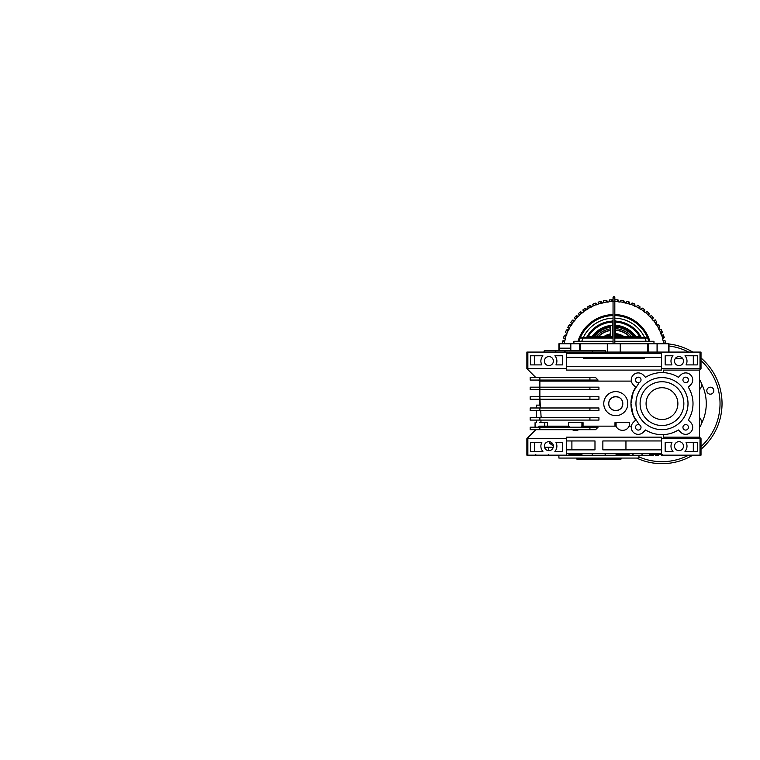 <?xml version="1.0" encoding="UTF-8"?>
<svg xmlns="http://www.w3.org/2000/svg" width="760" height="760" viewBox="0 0 760 760"><rect width="100%" height="100%" fill="white"/><g stroke="black" fill="none" stroke-linecap="round" stroke-linejoin="round"><path stroke-width="1.14" d="M534.575 355.784L534.575 364.895L534.575 355.784M530.565 355.784L542.887 355.784A8.008 8.008 0 0 0 541.842 364.895L530.565 364.895L530.565 355.784L542.887 355.784A8.008 8.008 0 0 0 541.842 364.895L530.565 364.895L530.565 355.784M536.38 405.127L536.38 407.977L536.38 405.127L539.875 405.127L539.875 399.266L530.167 399.266L530.167 396.767L530.167 399.266L589.922 399.266L539.875 399.266L539.875 396.767L530.167 396.767L539.875 396.767L540.389 407.977L539.875 405.127L536.38 405.127M536.38 410.476L536.38 417.582L536.38 410.476M536.38 420.09L536.38 422.636L536.38 420.09M540.854 422.636L541.034 420.09L540.854 422.636M541.111 417.582L540.731 410.476L541.111 417.582M540.113 406.344L540.265 407.217M541.111 416.328L541.111 417.497M541.034 420.195L540.92 421.809L541.034 420.195M699.514 437.152L700.511 438.149L700.007 438.653L661.475 438.653L661.475 437.152L566.399 437.152L566.399 438.653L527.867 438.653L527.364 438.149L526.87 438.653L526.87 455.164L566.399 455.164L566.399 438.653L527.867 438.653L527.867 455.164L566.399 455.164L566.399 437.152L661.475 437.152L661.475 455.164L700.007 455.164L700.007 438.653L661.475 438.653L661.475 455.164L701.014 455.164L701.014 438.653L700.511 438.149L700.007 438.653L700.007 455.164L701.014 455.164L701.014 438.653L699.514 437.152L663.48 437.152L663.48 434.615L663.48 437.152L699.514 437.152L699.514 370.091L663.48 370.091L699.514 370.091L701.014 368.59L701.014 352.079L700.007 352.079L700.007 368.59L700.511 369.094L701.014 368.59L701.014 352.079L661.475 352.079L700.007 352.079L700.007 368.59L700.511 369.094L699.514 370.091L699.514 437.152M663.48 372.637L663.48 370.091L663.48 372.637M530.167 377.549L530.167 380.057L598.072 380.057L595.574 377.549L598.072 380.057L589.922 380.057L589.922 377.549L595.574 377.549L589.922 377.549L589.922 380.057L539.875 380.057L539.875 377.549L589.922 377.549L539.875 377.549L539.875 380.057L530.167 380.057L530.167 377.549L539.875 377.549L530.167 377.549M530.167 387.163L530.167 389.661L598.928 389.661L598.928 387.163L598.928 389.661L589.922 389.661L589.922 387.163L598.928 387.163L589.922 387.163L589.922 389.661L539.875 389.661L539.875 387.163L589.922 387.163L539.875 387.163L539.875 389.661L530.167 389.661L530.167 387.163L539.875 387.163L539.875 381.102L539.875 387.163L530.167 387.163M589.922 396.767L589.922 399.266L598.928 399.266L589.922 399.266L589.922 396.767L539.875 396.767L539.875 389.661L539.875 396.767L598.928 396.767L598.928 399.266L598.928 396.767L589.922 396.767M539.875 427.196L530.167 427.196L530.167 429.695L530.167 427.196L539.875 427.196L539.875 429.695L530.167 429.695L539.875 429.695L539.875 427.196L589.922 427.196L539.875 427.196M589.922 429.695L539.875 429.695L589.922 429.695L589.922 427.196L598.072 427.196L595.574 429.695L589.922 429.695L589.922 427.196L598.072 427.196L595.574 429.695L589.922 429.695M530.167 420.09L530.167 417.582L598.928 417.582L598.928 420.09L598.928 417.582L589.922 417.582L589.922 420.09L598.928 420.09L589.922 420.09L589.922 417.582L539.875 417.582L539.875 420.09L589.922 420.09L539.875 420.09L539.875 417.582L530.167 417.582L530.167 420.09L539.875 420.09L530.167 420.09M530.167 410.476L530.167 407.977L598.928 407.977L598.928 410.476L598.928 407.977L589.922 407.977L589.922 410.476L598.928 410.476L589.922 410.476L589.922 407.977L539.875 407.977L539.875 410.476L589.922 410.476L539.875 410.476L539.875 407.977L530.167 407.977L530.167 410.476L539.875 410.476L530.167 410.476M672.999 451.459L665.181 451.459L665.181 442.358L671.944 442.358A8.008 8.008 0 0 0 672.999 451.459L665.181 451.459L665.181 442.358L671.944 442.358A8.008 8.008 0 0 0 672.999 451.459M554.885 451.459L562.694 451.459L562.694 442.358L555.931 442.358A8.008 8.008 0 0 1 554.885 451.459L562.694 451.459L562.694 442.358L555.931 442.358A8.008 8.008 0 0 1 554.885 451.459M542.887 451.459A8.008 8.008 0 0 1 541.842 442.358L530.565 442.358L530.565 451.459L542.887 451.459A8.008 8.008 0 0 1 541.842 442.358L530.565 442.358L530.565 451.459L542.887 451.459M562.694 364.895L555.931 364.895A8.008 8.008 0 0 0 554.885 355.784L562.694 355.784L562.694 364.895L555.931 364.895A8.008 8.008 0 0 0 554.885 355.784L562.694 355.784L562.694 364.895M534.575 451.459L534.575 442.358L534.575 451.459M635.958 403.626A26.02 26.02 0 0 1 674.994 381.083A26.02 26.02 0 0 1 674.994 426.16A26.02 26.02 0 0 1 635.958 403.626A26.02 26.02 0 0 1 674.994 381.083A26.02 26.02 0 0 1 674.994 426.16A26.02 26.02 0 0 1 635.958 403.626M684.988 355.784A8.008 8.008 0 0 1 686.042 364.895L697.309 364.895L697.309 355.784L684.988 355.784A8.008 8.008 0 0 1 686.042 364.895L697.309 364.895L697.309 355.784L684.988 355.784M697.309 442.358L686.042 442.358A8.008 8.008 0 0 1 684.988 451.459L697.309 451.459L697.309 442.358L686.042 442.358A8.008 8.008 0 0 1 684.988 451.459L697.309 451.459L697.309 442.358M693.31 355.784L693.31 364.895L693.31 355.784M693.31 451.459L693.31 442.358L693.31 451.459M671.944 364.895L665.181 364.895L665.181 355.784L672.999 355.784A8.008 8.008 0 0 0 671.944 364.895L665.181 364.895L665.181 355.784L672.999 355.784A8.008 8.008 0 0 0 671.944 364.895M566.399 352.079L527.867 352.079L527.867 368.59L566.399 368.59L566.399 352.079L526.87 352.079L526.87 368.59L535.828 377.549L527.364 369.094L527.867 368.59L527.867 352.079L526.87 352.079L526.87 368.59L527.364 369.094L527.867 368.59L566.399 368.59L566.399 370.091L661.475 370.091L661.475 368.59L700.007 368.59L661.475 368.59L661.475 352.079L661.475 370.091L566.399 370.091L566.399 352.079L568.404 352.079M661.475 449.863L602.861 449.863L661.475 449.863M602.861 440.952L661.475 440.952L602.861 440.952L602.861 449.863L602.861 440.952M625.945 449.863L625.945 440.952L625.945 449.863M566.399 440.952L594.985 440.952L566.399 440.952M594.985 449.863L566.399 449.863L594.985 449.863L594.985 440.952L594.985 449.863M571.9 440.952L571.9 449.863L571.9 440.952M661.475 366.291L566.399 366.291L661.475 366.291M566.399 357.38L661.475 357.38L566.399 357.38M548.881 365.588A4.503 4.503 0 0 0 552.786 358.834A4.503 4.503 0 0 0 544.986 358.834A4.503 4.503 0 0 0 548.881 365.588A4.503 4.503 0 0 0 552.786 358.834A4.503 4.503 0 0 0 544.986 358.834A4.503 4.503 0 0 0 548.881 365.588M548.881 450.661A4.503 4.503 0 0 0 553.385 446.158A4.503 4.503 0 0 0 548.881 441.655A4.503 4.503 0 0 0 544.378 446.158A4.503 4.503 0 0 0 548.881 450.661A4.503 4.503 0 0 0 553.385 446.158A4.503 4.503 0 0 0 548.881 441.655A4.503 4.503 0 0 0 544.378 446.158A4.503 4.503 0 0 0 548.881 450.661M608.769 403.626C608.589 412.784 623.124 412.632 622.782 403.636C623.133 394.62 608.598 394.44 608.769 403.626A7.002 7.002 0 0 1 617.595 396.853A7.002 7.002 0 0 1 621.841 407.123A7.002 7.002 0 0 1 608.769 403.626C608.589 412.784 623.124 412.632 622.782 403.636C623.133 394.62 608.598 394.44 608.769 403.626A7.002 7.002 0 0 1 617.595 396.853A7.002 7.002 0 0 1 621.841 407.123A7.002 7.002 0 0 1 608.769 403.626M607.288 412.119A12.008 12.008 0 0 1 618.887 392.017A12.008 12.008 0 0 1 626.183 409.63A12.008 12.008 0 0 1 603.772 403.626A12.008 12.008 0 0 1 618.887 392.017A12.008 12.008 0 0 1 626.183 409.63A12.008 12.008 0 0 1 607.288 412.119M678.994 365.588A4.503 4.503 0 0 0 682.898 358.834A4.503 4.503 0 0 0 675.089 358.834A4.503 4.503 0 0 0 678.994 365.588A4.503 4.503 0 0 0 682.898 358.834A4.503 4.503 0 0 0 675.089 358.834A4.503 4.503 0 0 0 678.994 365.588M547.457 422.636L547.457 426.141L547.457 422.636L544.758 422.636L547.457 422.636M583.053 422.636L583.053 426.141L583.053 422.636L581.932 422.636L583.053 422.636M614.982 422.636L614.982 426.141L614.982 422.636L629.575 422.636L616.094 422.636L616.094 426.141L616.094 422.636L614.982 422.636M639.274 382.479L633.289 391.808L630.952 403.617L633.279 415.416L639.274 424.764L633.279 415.416L630.952 403.617L633.289 391.808L639.274 382.479M699.514 427.262A7.002 7.002 0 0 0 699.514 417.506A7.002 7.002 0 0 1 699.514 427.262M699.514 389.737A7.002 7.002 0 0 0 699.514 379.981A7.002 7.002 0 0 1 699.514 389.737M539.381 381.102L538.327 380.057L539.381 381.102L631.37 381.102L539.381 381.102M527.364 438.149L535.828 429.695L526.87 438.653L526.87 455.164L527.867 455.164L527.867 438.653L527.364 438.149M616.113 426.141C618.174 431.737 626.962 431.737 629.024 426.141L631.37 426.141L629.024 426.141C626.962 431.737 618.174 431.737 616.113 426.141L581.942 426.141L581.409 427.196L581.942 426.141L616.113 426.141M572.194 429.695C574.37 430.758 576.545 430.758 578.721 429.695C576.545 430.758 574.37 430.758 572.194 429.695M568.974 426.141L569.506 427.196L568.974 426.141L539.381 426.141L568.974 426.141M538.327 427.196L539.381 426.141L538.327 427.196M690.64 384.873A7.002 7.002 0 0 0 690.64 374.965A7.002 7.002 0 0 0 680.732 374.965L678.395 377.292A31.027 31.027 0 0 0 645.563 377.292A31.027 31.027 0 0 1 678.395 377.292L680.732 374.965A7.002 7.002 0 0 1 690.64 374.965A7.002 7.002 0 0 1 690.64 384.873L688.303 387.201A31.027 31.027 0 0 1 688.303 420.042L690.64 422.38A7.002 7.002 0 0 1 690.64 432.288A7.002 7.002 0 0 1 680.732 432.288L678.395 429.951A31.027 31.027 0 0 1 645.563 429.951L643.226 432.288L645.563 429.951A31.027 31.027 0 0 0 678.395 429.951L680.732 432.288A7.002 7.002 0 0 0 690.64 432.288A7.002 7.002 0 0 0 690.64 422.38L688.303 420.042A31.027 31.027 0 0 0 688.303 387.201L690.64 384.873M678.994 450.661A4.503 4.503 0 0 0 683.496 446.158A4.503 4.503 0 0 0 678.994 441.655A4.503 4.503 0 0 0 674.49 446.158A4.503 4.503 0 0 0 678.994 450.661A4.503 4.503 0 0 0 683.496 446.158A4.503 4.503 0 0 0 678.994 441.655A4.503 4.503 0 0 0 674.49 446.158A4.503 4.503 0 0 0 678.994 450.661M661.475 353.58L566.399 353.58L661.475 353.58M661.475 453.663L566.399 453.663L661.475 453.663M635.654 420.042A31.027 31.027 0 0 1 635.654 387.201L633.317 384.873A7.002 7.002 0 0 1 633.317 374.965A7.002 7.002 0 0 1 643.226 374.965L645.563 377.292L643.226 374.965A7.002 7.002 0 0 0 633.317 374.965A7.002 7.002 0 0 0 633.317 384.873L635.654 387.201A31.027 31.027 0 0 0 635.654 420.042L633.317 422.38A7.002 7.002 0 0 0 633.317 432.288A7.002 7.002 0 0 0 643.226 432.288A7.002 7.002 0 0 1 633.317 432.288A7.002 7.002 0 0 1 633.317 422.38L635.654 420.042M635.521 427.329A2.755 2.755 0 0 1 639.644 424.945A2.755 2.755 0 0 1 639.644 429.713A2.755 2.755 0 0 1 635.521 427.329A2.755 2.755 0 0 1 639.644 424.945A2.755 2.755 0 0 1 639.644 429.713A2.755 2.755 0 0 1 635.521 427.329M635.521 379.915A2.755 2.755 0 0 1 639.644 377.53A2.755 2.755 0 0 1 639.644 382.299A2.755 2.755 0 0 1 635.521 379.915A2.755 2.755 0 0 1 639.644 377.53A2.755 2.755 0 0 1 639.644 382.299A2.755 2.755 0 0 1 635.521 379.915M682.936 379.915A2.755 2.755 0 0 1 687.059 377.53A2.755 2.755 0 0 1 687.059 382.299A2.755 2.755 0 0 1 682.936 379.915A2.755 2.755 0 0 1 687.059 377.53A2.755 2.755 0 0 1 687.059 382.299A2.755 2.755 0 0 1 682.936 379.915M682.936 427.329A2.755 2.755 0 0 1 687.059 424.945A2.755 2.755 0 0 1 687.059 429.713A2.755 2.755 0 0 1 682.936 427.329A2.755 2.755 0 0 1 687.059 424.945A2.755 2.755 0 0 1 687.059 429.713A2.755 2.755 0 0 1 682.936 427.329M570.712 348.175L559.436 348.175L570.712 348.175M544.245 350.778L543.885 352.079L544.245 350.778M555.693 350.778L544.426 350.778L544.426 352.079L544.426 350.778L555.807 350.778L555.693 352.079L555.693 350.778M564.718 350.778L555.807 350.778L555.807 352.079L555.807 350.778L564.718 350.778L564.718 352.079L564.718 350.778M592.297 350.778L565.079 350.778L565.079 352.079L565.079 350.778L592.297 350.778L592.297 352.079L592.297 350.778M605.226 350.778L592.629 350.778L592.629 352.079L592.629 350.778L605.226 350.778L605.226 352.079L605.435 350.778L605.435 352.079L605.226 350.778M568.983 422.636L581.932 422.636L581.932 426.18L581.932 422.636L568.983 422.636M539.391 422.636L544.758 422.636L544.758 426.141L544.758 422.636L539.391 422.636M576.413 458.669L621.442 458.669L620.948 459.173L576.906 459.173L576.413 458.071M553.385 446.044L549.642 443.251L552.33 443.251M544.236 455.269L653.6 455.269M642.105 455.563L642.105 453.663L642.105 455.563M553.251 447.26L544.521 447.26M558.894 455.563L558.894 458.071L638.961 458.071L638.961 455.563M549.642 441.721L549.642 443.251M658.711 455.269L655.614 455.269M628.273 455.269L616.864 455.269L628.273 455.269L629.071 453.663M581.163 455.269L569.753 455.269L581.163 455.269L581.961 453.663M547.779 455.269L536.37 455.269L547.779 455.269L548.577 454.461M548.577 450.651L548.577 447.26M538.612 455.269L536.37 455.269L538.612 455.269M699.514 379.791A6.507 6.507 0 0 1 700.976 382.223M642.466 420.84A26.02 26.02 0 0 0 686.641 411.91A26.02 26.02 0 0 0 656.83 378.119A26.02 26.02 0 0 0 642.466 420.84M673.911 393.101A15.912 15.912 0 0 1 665.133 419.216A15.912 15.912 0 0 1 646.903 398.553A15.912 15.912 0 0 1 673.911 393.101M678.385 389.148A21.878 21.878 0 0 1 666.311 425.068A21.878 21.878 0 0 1 641.24 396.653A21.878 21.878 0 0 1 678.385 389.148M701.014 357.988A60.049 60.049 0 0 1 701.014 449.255M692.788 455.164A60.049 60.049 0 0 1 636.652 458.071M665.608 343.681A60.049 60.049 0 0 1 666.881 343.776M668.981 343.985A60.049 60.049 0 0 1 692.788 352.079M676.343 455.164A3.505 3.505 0 0 1 673.521 455.164M713.345 392.426A3.505 3.505 0 0 1 707.284 392.426A3.505 3.505 0 0 1 710.315 387.173A3.505 3.505 0 0 1 713.345 392.426M701.299 383.249A44.289 44.289 0 0 1 701.299 423.994M586.482 337.639A31.027 31.027 0 0 1 612.626 321.081A31.027 31.027 0 0 0 586.482 337.639M615.248 321.081A31.027 31.027 0 0 1 641.402 337.639A31.027 31.027 0 0 0 615.248 321.081M591.337 337.639A26.819 26.819 0 0 1 591.669 337.136M592.011 336.632A26.819 26.819 0 0 1 612.626 325.29M615.248 325.29A26.819 26.819 0 0 1 635.873 336.632M598.462 336.632A21.869 21.869 0 0 1 610.318 330.514M615.325 330.258A21.869 21.869 0 0 1 629.422 336.632M605.682 336.632A17.518 17.518 0 0 1 610.318 334.941M615.325 334.618A17.518 17.518 0 0 1 622.202 336.632M593 336.632A26.02 26.02 0 0 1 610.318 326.315A26.02 26.02 0 0 0 593 336.632M615.325 326.097A26.02 26.02 0 0 1 634.885 336.632A26.02 26.02 0 0 0 615.325 326.097M598.111 336.632A22.116 22.116 0 0 1 610.318 330.258M615.325 330.001A22.116 22.116 0 0 1 629.774 336.632M606.803 336.632A17.014 17.014 0 0 1 610.318 335.454M615.325 335.122A17.014 17.014 0 0 1 621.072 336.632M577.999 341.269A37.534 37.534 0 0 1 613.044 314.564A37.534 37.534 0 0 0 577.999 341.269M614.831 314.564A37.534 37.534 0 0 1 649.876 341.269A37.534 37.534 0 0 0 614.831 314.564L614.831 297.312C614.46 298.471 613.861 298.471 613.044 297.312L613.044 343.776M581.78 341.269A33.925 33.925 0 0 1 583.053 338.038M583.243 337.639A33.925 33.925 0 0 1 613.044 318.165M614.831 318.165A33.925 33.925 0 0 1 644.642 337.639M644.822 338.038A33.925 33.925 0 0 1 646.095 341.269M593.123 336.632A25.925 25.925 0 0 1 610.318 326.41M615.325 326.192A25.925 25.925 0 0 1 634.761 336.632M621.347 300.267L620.901 300.2A52.345 52.345 0 0 1 623.304 300.58L623.153 300.551C623.114 301.901 623.314 301.938 623.76 300.666L624.454 302.575M620.901 300.2L619.97 302.1A472.017 24.7 6.3 0 1 619.476 302.034M611.667 299.782C611.914 301.112 612.123 301.102 612.284 299.763A52.345 52.345 0 0 0 611.809 299.782L611.667 299.782M612.284 299.763L613.377 301.473M613.044 301.71A472.017 24.7 0 0 1 612.399 301.691L611.809 299.782A52.345 52.345 0 0 0 609.387 299.934L608.931 301.72A50.607 50.607 0 0 1 612.341 301.492M615.6 299.763L615.153 299.753A52.345 52.345 0 0 1 617.576 299.867L617.433 299.849C617.538 301.197 617.747 301.207 618.042 299.896L618.944 301.72M615.153 299.753L614.507 301.473M627 301.387L625.433 303.069A472.017 24.7 12.6 0 1 624.948 302.945M632.5 303.135L630.753 304.627A472.017 24.7 18.9 0 1 630.287 304.456M637.764 305.472L635.873 306.764A472.017 24.7 25.3 0 1 635.426 306.546M655.376 320.102L653.115 320.454A472.017 24.7 50.5 0 1 652.811 320.074M658.644 324.852L656.355 324.957A472.017 24.7 56.8 0 1 656.089 324.539M665.067 340.841L662.862 340.204A472.017 24.7 75.8 0 1 662.748 339.72M563.635 337.63L565.26 339.245A472.017 24.7 -75.8 0 1 565.126 339.72M565.525 332.187L566.969 333.963A472.017 24.7 -69.5 0 1 566.779 334.428M568.005 326.981L569.25 328.909A472.017 24.7 -63.2 0 1 569.012 329.346M578.645 313.424L579.186 315.656A472.017 24.7 -44.2 0 1 578.825 315.989M583.11 309.776L583.404 312.047A472.017 24.7 -37.9 0 1 583.015 312.341M593.114 304.057L592.904 306.346A472.017 24.7 -25.3 0 1 592.448 306.546M598.519 302.062L598.063 304.304A472.017 24.7 -18.9 0 1 597.588 304.456M603.411 302.822A472.017 24.7 -12.6 0 1 602.927 302.945M608.893 301.967A472.017 24.7 -6.3 0 1 608.399 302.034M619.97 302.1A472.017 24.7 6.3 0 1 617.947 301.824L617.576 299.867A52.345 52.345 0 0 1 618.042 299.896M614.831 301.483A50.607 50.607 0 0 1 617.918 301.625M608.931 301.72L608.893 301.986A472.017 24.7 -6.3 0 1 606.86 302.166L605.929 300.352C606.328 301.644 606.528 301.606 606.537 300.267A52.345 52.345 0 0 0 603.678 300.751L603.421 302.575A50.607 50.607 0 0 1 606.793 301.976M603.421 302.575L603.411 302.851A472.017 24.7 -12.6 0 1 601.417 303.249L600.286 301.549C600.818 302.784 601.017 302.736 600.885 301.387A52.345 52.345 0 0 0 598.091 302.195M598.044 304.028A50.607 50.607 0 0 1 601.322 303.069M592.857 306.071A50.607 50.607 0 0 1 596.001 304.75L596.115 304.922A472.017 24.7 -18.9 0 0 598.063 304.304M587.955 306.641L587.917 308.674A50.607 50.607 0 0 1 590.909 307.012L591.042 307.173A472.017 24.7 -25.3 0 0 592.904 306.346M587.917 308.674L587.993 308.94A472.017 24.7 -31.6 0 1 586.236 309.956L584.62 308.721C585.523 309.719 585.694 309.605 585.133 308.38A52.345 52.345 0 0 0 584.734 308.636A52.345 52.345 0 0 0 582.758 310.042M583.3 311.799A50.607 50.607 0 0 1 586.093 309.823M579.053 315.409A50.607 50.607 0 0 1 581.609 313.139L581.77 313.262A472.017 24.7 -37.9 0 0 583.404 312.047M574.607 317.537L575.234 319.476A50.607 50.607 0 0 1 577.524 316.93L577.695 317.034A472.017 24.7 -44.2 0 0 579.186 315.656M575.234 319.476L575.396 319.694A472.017 24.7 -50.5 0 1 574.066 321.233L572.128 320.587C573.306 321.233 573.429 321.072 572.498 320.102A52.345 52.345 0 0 0 570.798 322.44L571.881 323.931A50.607 50.607 0 0 1 573.876 321.157M571.881 323.931L572.061 324.13A472.017 24.7 -56.8 0 1 570.912 325.812L568.917 325.385C570.161 325.897 570.266 325.717 569.231 324.852A52.345 52.345 0 0 0 567.796 327.37M569.04 328.728A50.607 50.607 0 0 1 570.722 325.745M566.741 333.801A50.607 50.607 0 0 1 568.081 330.666L568.281 330.704A472.017 24.7 -63.2 0 0 569.25 328.909M565.022 339.112A50.607 50.607 0 0 1 566.01 335.834L566.209 335.853A472.017 24.7 -69.5 0 0 566.969 333.963M564.015 343.776A50.607 50.607 0 0 1 564.509 341.212L564.718 341.202A472.017 24.7 -75.8 0 0 565.26 339.245M663.642 343.634L665.428 342.646C664.145 343.073 664.183 343.283 665.532 343.254A52.345 52.345 0 0 0 665.456 342.788A52.345 52.345 0 0 0 664.962 340.413M663.138 340.204A50.607 50.607 0 0 1 663.822 343.548M663.518 335.293L661.533 334.865A50.607 50.607 0 0 1 662.587 338.115L662.406 338.219A472.017 24.7 75.8 0 0 662.862 340.204M661.533 334.865L661.257 334.894A472.017 24.7 69.5 0 1 660.592 332.966L662.112 331.616C660.962 332.32 661.048 332.5 662.35 332.187A52.345 52.345 0 0 0 661.181 329.536L659.347 329.735A50.607 50.607 0 0 1 660.753 332.851M659.347 329.735L659.082 329.792A472.017 24.7 63.2 0 1 658.198 327.949L659.575 326.439C658.502 327.265 658.606 327.437 659.87 326.981A52.345 52.345 0 0 0 658.407 324.472M656.611 324.872A50.607 50.607 0 0 1 658.35 327.816M653.362 320.349A50.607 50.607 0 0 1 655.414 323.076L655.281 323.228A472.017 24.7 56.8 0 0 656.355 324.957M651.605 315.733L649.629 316.198A50.607 50.607 0 0 1 651.975 318.687L651.852 318.858A472.017 24.7 50.5 0 0 653.115 320.454M649.629 316.198L649.392 316.341A472.017 24.7 44.2 0 1 647.966 314.887L648.774 313.015C648.033 314.137 648.185 314.269 649.23 313.424A52.345 52.345 0 0 0 647.035 311.534L645.468 312.493A50.607 50.607 0 0 1 648.071 314.706M645.468 312.493L645.25 312.654A472.017 24.7 37.9 0 1 643.672 311.372L644.261 309.415C643.653 310.612 643.815 310.735 644.765 309.776A52.345 52.345 0 0 0 642.371 308.132L640.927 309.263A50.607 50.607 0 0 1 643.748 311.182M640.927 309.263L640.718 309.453A472.017 24.7 31.6 0 1 639.008 308.341L639.388 306.337C638.913 307.601 639.084 307.695 639.92 306.641A52.345 52.345 0 0 0 637.364 305.273M636.053 306.555A50.607 50.607 0 0 1 639.075 308.151M630.904 304.399A50.607 50.607 0 0 1 634.087 305.653L634.049 305.852A472.017 24.7 25.3 0 0 635.873 306.764M625.556 302.822A50.607 50.607 0 0 1 628.852 303.715L628.843 303.924A472.017 24.7 18.9 0 0 630.753 304.627M620.065 301.844A50.607 50.607 0 0 1 623.447 302.366L623.457 302.575A472.017 24.7 12.6 0 0 625.433 303.069M623.447 302.366L623.304 300.58A52.345 52.345 0 0 1 623.76 300.666M628.852 303.715L628.767 301.881C628.577 303.212 628.776 303.278 629.356 302.062A52.345 52.345 0 0 0 628.909 301.919A52.345 52.345 0 0 0 626.563 301.283M629.356 302.062L629.841 304.028M634.087 305.653L634.201 303.82C633.869 305.121 634.049 305.206 634.771 304.057A52.345 52.345 0 0 0 634.334 303.876A52.345 52.345 0 0 0 632.073 302.983M634.771 304.057L635.028 306.071M639.92 306.641L639.958 308.674M644.765 309.776L644.575 311.799M649.23 313.424L648.822 315.409M651.975 318.687L652.859 317.081C652.004 318.117 652.137 318.269 653.267 317.537A52.345 52.345 0 0 0 651.301 315.419M653.267 317.537L652.64 319.476M655.414 323.076L656.478 321.575C655.51 322.506 655.623 322.677 656.83 322.078A52.345 52.345 0 0 0 656.564 321.689A52.345 52.345 0 0 0 655.101 319.751M656.83 322.078L655.994 323.931M659.87 326.981L658.834 328.728M662.35 332.187L661.133 333.801M662.587 338.115L664.078 337.041C662.853 337.611 662.91 337.801 664.25 337.63A52.345 52.345 0 0 0 663.375 334.865M664.25 337.63L662.862 339.112M665.532 343.254L665.456 343.776M564.509 341.212L562.685 341.449C564.034 341.525 564.072 341.325 562.818 340.841A52.345 52.345 0 0 0 562.714 341.306A52.345 52.345 0 0 0 562.276 343.691L562.419 343.776M562.818 340.841L564.746 340.204M566.01 335.834L564.167 335.873C565.497 336.101 565.563 335.91 564.366 335.293A52.345 52.345 0 0 0 564.214 335.73A52.345 52.345 0 0 0 563.511 338.058M564.366 335.293L566.342 334.865M568.081 330.666L566.257 330.495C567.549 330.866 567.635 330.685 566.514 329.935A52.345 52.345 0 0 0 565.355 332.595M566.514 329.935L568.528 329.735M569.231 324.852L571.264 324.872M572.498 320.102L574.512 320.349M577.524 316.93L575.842 316.179C576.944 316.958 577.087 316.806 576.27 315.733A52.345 52.345 0 0 0 574.313 317.88M576.27 315.733L578.246 316.198M581.609 313.139L580.022 312.208C581.039 313.101 581.191 312.968 580.497 311.809A52.345 52.345 0 0 0 578.322 313.728M580.497 311.809L582.407 312.493M585.133 308.38L586.957 309.263M590.909 307.012L589.57 305.757C590.358 306.85 590.539 306.755 590.111 305.472A52.345 52.345 0 0 0 587.565 306.869M590.111 305.472L591.831 306.555M596.001 304.75L594.814 303.354C595.479 304.522 595.669 304.456 595.384 303.135A52.345 52.345 0 0 0 592.705 304.238M595.384 303.135L596.971 304.399M600.885 301.387L602.319 302.822M606.537 300.267L607.81 301.844M581.808 337.639L613.044 337.639L581.808 337.639M614.831 337.639L646.067 337.639L614.831 337.639M668.619 352.079L668.981 343.776L558.894 343.776L559.255 350.778M570.712 343.776L570.712 350.778L570.712 343.776M657.163 343.776L657.163 352.079L657.172 343.776M681.492 357.342L681.492 358.682L675.184 358.682M644.461 358.682L583.414 358.682M581.01 352.079L661.475 352.079M646.874 352.079L644.461 352.079L644.461 353.58M583.414 353.58L583.414 352.079L568.898 352.079M613.044 341.269L573.904 341.269L573.904 343.776M653.97 343.776L653.97 341.269L614.831 341.269M588.42 336.632L612.626 336.632M615.248 336.632L639.464 336.632M615.325 326.059L615.325 336.632M610.318 336.632L610.318 326.059M632.709 455.563L632.709 453.663M605.473 455.563L605.473 453.663M633.07 455.563L633.07 453.663M605.14 455.563L605.14 453.663M592.543 455.563L592.543 453.663M592.211 455.563L592.211 453.663M642 455.563L642 453.663M661.257 454.461L649.306 454.461L650.104 455.269M629.071 454.461L616.065 454.461L616.864 455.269M581.961 454.461L568.955 454.461L569.753 455.269M701.014 360.658A58.045 58.045 0 0 1 701.014 446.585M688.683 455.164A58.045 58.045 0 0 1 638.961 456.912M668.981 345.999A58.045 58.045 0 0 1 688.683 352.079M587.613 337.639A30.029 30.029 0 0 1 612.626 322.088M615.248 322.088A30.029 30.029 0 0 1 640.262 337.639M603.725 336.632A18.515 18.515 0 0 1 610.318 333.925M615.325 333.621A18.515 18.515 0 0 1 624.15 336.632M594.253 336.632A25.023 25.023 0 0 1 610.318 327.322M615.325 327.094A25.023 25.023 0 0 1 633.621 336.632M579.044 341.269A36.528 36.528 0 0 1 613.044 315.562M614.831 315.562A36.528 36.528 0 0 1 648.831 341.269M596.201 336.632A23.522 23.522 0 0 1 610.318 328.842M615.325 328.605A23.522 23.522 0 0 1 631.674 336.632M581.409 338.038L613.044 338.038L581.409 338.038M614.831 338.038L646.466 338.038L614.831 338.038M559.436 343.776L559.436 350.778M570.817 343.776L570.817 350.778M579.728 343.776L579.728 350.778M580.089 343.776L580.089 350.778M607.306 343.776L607.306 352.079M607.639 343.776L607.639 352.079M620.236 343.776L620.236 352.079M620.568 343.776L620.568 352.079M647.786 343.776L647.786 352.079M648.156 343.776L648.156 352.079M668.439 343.776L668.439 352.079M657.058 343.776L657.058 352.079M587.917 337.136L612.626 337.136M615.248 337.136L639.958 337.136M558.894 350.778L558.894 343.776M535.068 430.445L535.068 429.695L535.068 430.445M568.452 426.141L568.452 422.636L568.452 426.141M535.068 427.196L535.068 422.636L535.068 427.196M629.575 426.141L629.575 422.636L629.575 426.141M662.311 454.461L661.514 455.269M649.306 454.461L649.306 453.663M616.065 454.461L616.065 453.663M568.955 454.461L568.955 453.663M535.572 454.461L536.37 455.269L535.572 454.461M668.981 352.079L668.981 343.776M612.626 320.72L612.626 337.639M615.248 337.639L615.248 320.72M614.831 343.776L614.831 297.312L613.938 296.419L613.044 297.312"/></g></svg>
